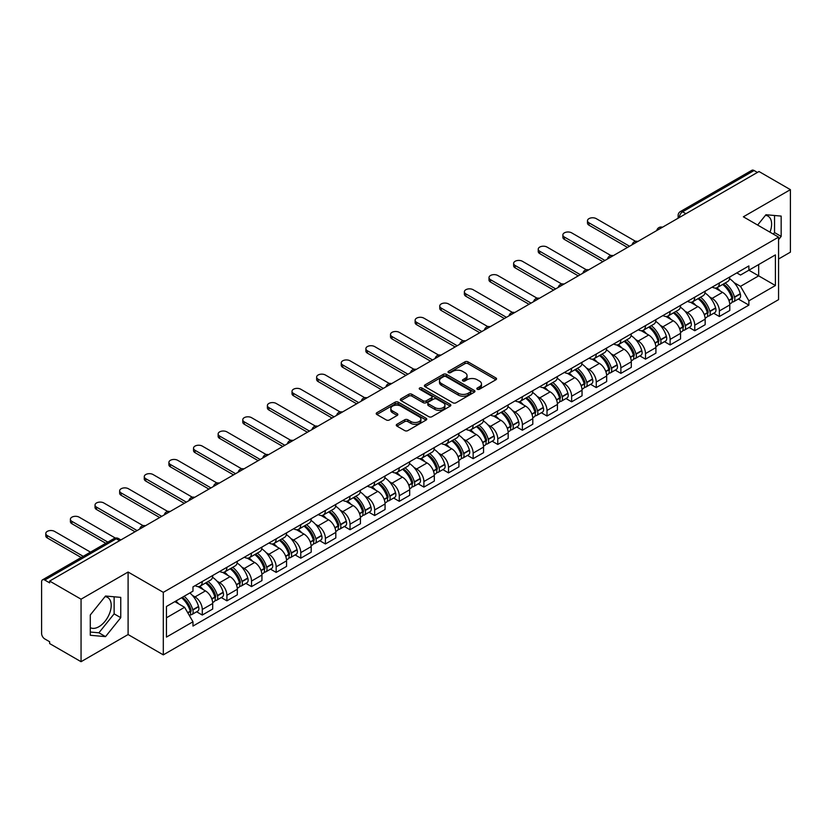 <?xml version="1.0" encoding="UTF-8"?>
<svg xmlns="http://www.w3.org/2000/svg" width="832" height="832" viewBox="0 0 832 832"><rect width="100%" height="100%" fill="white"/><g stroke="black" fill="none" stroke-linecap="round" stroke-linejoin="round"><path stroke-width="1.25" d="M477.287 389.251A1.529 0.884 0 0 0 479.461 389.251L495.914 379.746A2.194 1.269 0 0 0 496.558 378.851A2.194 1.269 0 0 0 495.914 377.957L468.031 361.858A2.194 1.269 0 0 0 464.932 361.858L448.469 371.363A1.529 0.884 0 0 0 448.022 371.987A1.529 0.884 0 0 0 448.469 372.611A1.529 0.884 0 0 0 450.642 372.611L452.764 371.384A7.01 4.046 0 0 1 462.686 371.384L465.005 372.726A7.01 4.046 0 0 1 467.064 375.586A7.01 4.046 0 0 1 465.005 378.456L462.883 379.683A1.529 0.884 0 0 0 462.426 380.307A1.529 0.884 0 0 0 462.883 380.931A1.529 0.884 0 0 0 465.046 380.931L467.178 379.704A7.01 4.046 0 0 1 477.09 379.704L479.419 381.046A7.01 4.046 0 0 1 481.468 383.906A7.01 4.046 0 0 1 479.419 386.776L477.287 388.003A1.529 0.884 0 0 0 476.84 388.627A1.529 0.884 0 0 0 477.287 389.251L477.287 388.003M765.44 215.342A17.41 10.057 -60 0 1 768.009 216.133A17.41 10.057 -60 0 1 769.964 232.17M105.03 596.627A17.41 10.057 -60 0 1 107.598 597.418A17.41 10.057 -60 0 1 110.271 611.364A17.41 10.057 -60 0 1 98.894 626.714A17.41 10.057 -60 0 1 90.293 627.63M396.916 424.299A2.194 1.269 0 0 0 396.271 425.194A2.194 1.269 0 0 0 396.916 426.088L404.737 430.602A2.194 1.269 0 0 0 407.836 430.602L426.119 420.046A2.194 1.269 0 0 0 426.764 419.151A2.194 1.269 0 0 0 426.119 418.257L398.237 402.158A2.194 1.269 0 0 0 395.138 402.158L376.854 412.714A2.194 1.269 0 0 0 376.21 413.608A2.194 1.269 0 0 0 376.854 414.502L386.308 419.952A2.194 1.269 0 0 0 389.397 419.952L397.228 415.438A2.194 1.269 0 0 0 397.862 414.544A2.194 1.269 0 0 0 397.228 413.65L392.538 410.946A5.866 3.38 0 0 1 390.822 408.554A5.866 3.38 0 0 1 394.441 405.423A5.866 3.38 0 0 1 400.826 406.162L419.182 416.759A5.866 3.38 0 0 1 420.909 419.151A5.866 3.38 0 0 1 417.29 422.282A5.866 3.38 0 0 1 410.894 421.543L407.836 419.775A2.194 1.269 0 0 0 404.737 419.775L396.916 424.299L396.916 426.088M163.301 592.353L128.097 572.031L81.058 599.186L49.65 581.058L758.992 171.517L790.4 189.654L743.361 216.809L778.565 237.13L163.301 592.353L163.301 654.867L778.565 299.645L778.565 237.13M452.92 402.782A2.194 1.269 0 0 0 456.019 402.782L474.302 392.226A2.194 1.269 0 0 0 474.947 391.331A2.194 1.269 0 0 0 474.302 390.437L446.42 374.338A2.194 1.269 0 0 0 443.321 374.338L425.038 384.894A2.194 1.269 0 0 0 424.393 385.788A2.194 1.269 0 0 0 425.038 386.682L452.92 402.782M420.306 389.584A1.529 0.884 0 0 1 421.855 389.802L421.855 387.982L450.216 404.352A2.194 1.269 0 0 1 450.85 405.246A2.194 1.269 0 0 1 450.216 406.141L431.933 416.697A2.194 1.269 0 0 1 428.834 416.697L400.941 400.587L400.941 398.798A2.194 1.269 0 0 0 400.306 399.693A2.194 1.269 0 0 0 400.941 400.587M400.941 398.798L408.772 394.285A2.194 1.269 0 0 1 411.871 394.285L423.176 400.816A2.194 1.269 0 0 0 426.275 400.816L431.465 397.821A2.194 1.269 0 0 0 432.11 396.926A2.194 1.269 0 0 0 431.465 396.032L419.692 389.23A1.529 0.884 0 0 1 419.245 388.606A1.529 0.884 0 0 1 420.191 387.785A1.529 0.884 0 0 1 421.855 387.982M81.058 599.186L81.058 661.7L49.65 643.573L49.65 641.742L44.762 638.924A4.462 2.579 -120 0 1 41.6 633.454L41.6 581.87A4.462 2.579 -120 0 1 42.526 579.831L114.026 538.554A4.462 2.579 60 0 1 116.262 538.772L44.762 580.05A4.462 2.579 -120 0 0 42.526 579.831M778.565 259.002L790.4 252.169L790.4 189.654M81.058 661.7L128.097 634.546L163.301 654.867M49.65 581.058L49.65 582.878L44.762 580.05M685.911 213.71L682.594 211.796A4.462 2.579 60 0 0 680.358 211.578L751.868 170.3A4.462 2.579 60 0 1 754.094 170.518L682.594 211.796A4.462 2.579 120 0 0 679.442 217.266L679.442 217.454M757.411 172.432L754.094 170.518M719.368 282.974A10.265 5.928 60 0 1 717.246 287.581L727.667 281.57A10.265 5.928 -120 0 0 729.789 276.952M709.488 296.858L712.109 298.376A10.265 5.928 60 0 1 719.368 310.95L729.789 304.938A10.265 5.928 -120 0 0 722.53 292.354L715.073 288.049M729.789 304.938L729.789 310.492L719.368 316.503L713.721 313.248M717.246 287.581A10.265 5.928 60 0 1 712.192 287.113M719.368 310.95L719.368 316.503M694.751 297.19A10.265 5.928 60 0 1 692.619 301.798L703.04 295.786A10.265 5.928 -120 0 0 705.162 291.169M689.094 327.465L694.751 330.72L705.162 324.709L705.162 319.145A10.265 5.928 -120 0 0 697.902 306.571L690.446 302.266M692.619 301.798A10.265 5.928 60 0 1 687.565 301.33M684.861 311.074L687.492 312.593A10.265 5.928 60 0 1 694.751 325.166L694.751 330.72M670.124 311.407A10.265 5.928 60 0 1 668.002 316.014L678.413 310.003A10.265 5.928 -120 0 0 680.545 305.386M664.477 341.682L670.124 344.937L680.545 338.926L680.545 333.362A10.265 5.928 -120 0 0 673.286 320.788L665.829 316.482M668.002 316.014A10.265 5.928 60 0 1 662.948 315.546M660.234 325.291L662.865 326.799A10.265 5.928 60 0 1 670.124 339.383L670.124 344.937M645.497 325.624A10.265 5.928 60 0 1 643.375 330.231L653.796 324.21A10.265 5.928 -120 0 0 655.918 319.602M639.85 355.898L645.497 359.154L655.918 353.142L655.918 347.578A10.265 5.928 -120 0 0 648.658 335.005L641.202 330.699M643.375 330.231A10.265 5.928 60 0 1 638.321 329.763M635.617 339.508L638.238 341.016A10.265 5.928 60 0 1 645.497 353.6L645.497 359.154M620.88 339.83A10.265 5.928 60 0 1 618.748 344.448L629.169 338.426A10.265 5.928 -120 0 0 631.29 333.819M615.233 370.105L620.88 373.37L631.301 367.359L631.301 361.795A10.265 5.928 -120 0 0 624.031 349.222L616.574 344.916M618.748 344.448A10.265 5.928 60 0 1 613.694 343.98M610.99 353.725L613.621 355.233A10.265 5.928 60 0 1 620.88 367.817L620.88 373.37M596.253 354.047A10.265 5.928 60 0 1 594.131 358.665L604.542 352.643A10.265 5.928 -120 0 0 606.674 348.036M590.606 384.322L596.253 387.587L606.674 381.576L606.674 376.012A10.265 5.928 -120 0 0 599.414 363.438L591.958 359.133M594.131 358.665A10.265 5.928 60 0 1 589.077 358.197M586.373 367.931L588.994 369.45A10.265 5.928 60 0 1 596.253 382.034L596.253 387.587M571.636 368.264A10.265 5.928 60 0 1 569.504 372.882L579.925 366.86A10.265 5.928 -120 0 0 582.046 362.253M565.978 398.538L571.636 401.804L582.046 395.793L582.046 390.229A10.265 5.928 -120 0 0 574.787 377.655L567.33 373.35M569.504 372.882A10.265 5.928 60 0 1 564.45 372.414M561.746 382.148L564.366 383.666A10.265 5.928 60 0 1 571.636 396.24L571.636 401.804M547.009 382.481A10.265 5.928 60 0 1 544.877 387.098L555.298 381.077A10.265 5.928 -120 0 0 557.43 376.47M541.362 412.755L547.009 416.021L557.43 410.01L557.43 404.446A10.265 5.928 -120 0 0 550.17 391.872L542.714 387.566M544.877 387.098A10.265 5.928 60 0 1 539.822 386.63M537.118 396.365L539.75 397.883A10.265 5.928 60 0 1 547.009 410.457L547.009 416.021M522.382 396.698A10.265 5.928 60 0 1 520.26 401.305L530.681 395.294A10.265 5.928 -120 0 0 532.802 390.686M516.734 426.972L522.382 430.238L532.802 424.226L532.802 418.662A10.265 5.928 -120 0 0 525.543 406.089L518.086 401.783M520.26 401.305A10.265 5.928 60 0 1 515.206 400.847M512.502 410.582L515.122 412.1A10.265 5.928 60 0 1 522.382 424.674L522.382 430.238M497.765 410.914A10.265 5.928 60 0 1 495.633 415.522L506.054 409.51A10.265 5.928 -120 0 0 508.175 404.903M492.118 441.189L497.765 444.454L508.175 438.433L508.175 432.879A10.265 5.928 -120 0 0 500.916 420.306L493.459 416M495.633 415.522A10.265 5.928 60 0 1 490.578 415.064M487.874 424.798L490.506 426.317A10.265 5.928 60 0 1 497.765 438.89L497.765 444.454M473.138 425.131A10.265 5.928 60 0 1 471.016 429.738L481.426 423.727A10.265 5.928 -120 0 0 483.558 419.12M467.49 455.406L473.138 458.671L483.558 452.65L483.558 447.096A10.265 5.928 -120 0 0 476.299 434.522L468.842 430.217M471.016 429.738A10.265 5.928 60 0 1 465.962 429.281M463.247 439.015L465.878 440.534A10.265 5.928 60 0 1 473.138 453.107L473.138 458.671M448.51 439.348A10.265 5.928 60 0 1 446.389 443.955L456.81 437.944A10.265 5.928 -120 0 0 458.931 433.337M442.863 469.622L448.51 472.888L458.931 466.866L458.931 461.313A10.265 5.928 -120 0 0 451.672 448.739L444.215 444.434M446.389 443.955A10.265 5.928 60 0 1 441.334 443.498M438.63 453.232L441.251 454.75A10.265 5.928 60 0 1 448.51 467.324L448.51 472.888M423.894 453.565A10.265 5.928 60 0 1 421.762 458.172L432.182 452.161A10.265 5.928 -120 0 0 434.304 447.554M418.246 483.839L423.894 487.105L434.314 481.083L434.314 475.53A10.265 5.928 -120 0 0 427.045 462.956L419.588 458.65M421.762 458.172A10.265 5.928 60 0 1 416.707 457.714M414.003 467.449L416.634 468.967A10.265 5.928 60 0 1 423.894 481.541L423.894 487.105M399.266 467.782A10.265 5.928 60 0 1 397.145 472.389L407.555 466.378A10.265 5.928 -120 0 0 409.687 461.77M393.619 498.056L399.266 501.311L409.687 495.3L409.687 489.746A10.265 5.928 -120 0 0 402.428 477.162L394.971 472.867M397.145 472.389A10.265 5.928 60 0 1 392.09 471.931M389.386 481.666L392.007 483.184A10.265 5.928 60 0 1 399.266 495.758L399.266 501.311M374.65 481.998A10.265 5.928 60 0 1 372.518 486.606L382.938 480.594A10.265 5.928 -120 0 0 385.06 475.987M368.992 512.273L374.65 515.528L385.06 509.517L385.06 503.963A10.265 5.928 -120 0 0 377.801 491.379L370.344 487.074M372.518 486.606A10.265 5.928 60 0 1 367.463 486.138M364.759 495.882L367.38 497.401A10.265 5.928 60 0 1 374.65 509.974L374.65 515.528M350.022 496.215A10.265 5.928 60 0 1 347.901 500.822L358.311 494.811A10.265 5.928 -120 0 0 360.443 490.194M344.375 526.49L350.022 529.745L360.443 523.734L360.443 518.18A10.265 5.928 -120 0 0 353.184 505.596L345.727 501.29M347.901 500.822A10.265 5.928 60 0 1 342.836 500.354M340.132 510.099L342.763 511.618A10.265 5.928 60 0 1 350.022 524.191L350.022 529.745M325.395 510.432A10.265 5.928 60 0 1 323.274 515.039L333.694 509.028A10.265 5.928 -120 0 0 335.816 504.41M319.748 540.706L325.395 543.962L335.816 537.95L335.816 532.386A10.265 5.928 -120 0 0 328.557 519.813L321.1 515.507M323.274 515.039A10.265 5.928 60 0 1 318.219 514.571M315.515 524.316L318.136 525.834A10.265 5.928 60 0 1 325.395 538.408L325.395 543.962M300.778 524.649A10.265 5.928 60 0 1 298.646 529.256L309.067 523.245A10.265 5.928 -120 0 0 311.189 518.627M295.131 554.923L300.778 558.178L311.189 552.167L311.189 546.603A10.265 5.928 -120 0 0 303.93 534.03L296.473 529.724M298.646 529.256A10.265 5.928 60 0 1 293.592 528.788M290.888 538.533L293.519 540.041A10.265 5.928 60 0 1 300.778 552.625L300.778 558.178M276.151 538.866A10.265 5.928 60 0 1 274.03 543.473L284.44 537.451A10.265 5.928 -120 0 0 286.572 532.844M270.504 569.14L276.151 572.395L286.572 566.384L286.572 560.82A10.265 5.928 -120 0 0 279.313 548.246L271.856 543.941M274.03 543.473A10.265 5.928 60 0 1 268.975 543.005M266.261 552.75L268.892 554.258A10.265 5.928 60 0 1 276.151 566.842L276.151 572.395M251.524 553.082A10.265 5.928 60 0 1 249.402 557.69L259.823 551.668A10.265 5.928 -120 0 0 261.945 547.061M245.877 583.346L251.524 586.612L261.945 580.601L261.945 575.037A10.265 5.928 -120 0 0 254.686 562.463L247.229 558.158M249.402 557.69A10.265 5.928 60 0 1 244.348 557.222M241.644 566.966L244.265 568.474A10.265 5.928 60 0 1 251.524 581.058L251.524 586.612M226.907 567.289A10.265 5.928 60 0 1 224.775 571.906L235.196 565.885A10.265 5.928 -120 0 0 237.328 561.278M221.26 597.563L226.907 600.829L237.328 594.818L237.328 589.254A10.265 5.928 -120 0 0 230.058 576.68L222.602 572.374M224.775 571.906A10.265 5.928 60 0 1 219.721 571.438M217.017 581.173L219.648 582.691A10.265 5.928 60 0 1 226.907 595.275L226.907 600.829M202.28 581.506A10.265 5.928 60 0 1 200.158 586.123L210.569 580.102A10.265 5.928 -120 0 0 212.701 575.494M196.633 611.78L202.28 615.046L212.701 609.034L212.701 603.47A10.265 5.928 -120 0 0 205.442 590.897L197.985 586.591M200.158 586.123A10.265 5.928 60 0 1 195.104 585.655M192.4 595.39L195.021 596.908A10.265 5.928 60 0 1 202.28 609.482L202.28 615.046M736.809 272.906L740.522 275.038L775.403 254.904L758.67 264.566L758.67 275.86L740.522 286.343L734.105 282.641M166.452 617.781L184.6 607.298L192.972 621.785L166.452 637.094L166.452 606.476L192.972 591.167L192.972 586.882L748.883 265.928L748.883 270.213L775.403 285.522L748.883 300.83L740.522 286.343M775.403 254.904L775.403 285.522M192.972 621.785L192.972 626.07L748.883 305.115L748.883 300.83M778.565 239.637L781.165 236.402L781.165 216.091L765.939 214.729L757.64 225.056M128.097 572.031L128.097 634.546M90.293 635.274L105.529 636.626L120.754 617.677L120.754 597.376L105.529 596.014L90.293 614.962L90.293 635.274M184.6 607.298L174.814 601.65M738.348 299.031L748.883 305.115M773.313 234.104L774.54 232.575L774.54 215.498M774.54 232.575L781.165 236.402M90.293 632.039L98.894 632.798L114.13 613.85L114.13 596.783M98.894 632.798L105.529 636.626M114.13 613.85L120.754 617.677M477.901 389.47L479.419 388.596A7.01 4.046 0 0 0 481.468 385.736L481.468 383.906M467.064 375.586L467.064 377.416A7.01 4.046 0 0 1 465.005 380.276L463.486 381.15M495.893 379.766L468.031 363.678A2.194 1.269 0 0 0 464.932 363.678L449.082 372.83M474.302 390.437L474.302 392.226L446.42 376.158A2.194 1.269 0 0 0 443.321 376.158L425.069 386.703M470.434 391.955A1.529 0.884 0 0 0 470.881 391.331A1.529 0.884 0 0 0 470.434 390.707L445.952 376.574A1.529 0.884 0 0 0 443.778 376.574L441.532 377.874A7.01 4.046 0 0 0 439.483 380.734A7.01 4.046 0 0 0 441.532 383.594L458.266 393.255A7.01 4.046 0 0 0 468.187 393.255L470.434 391.955L470.434 393.786A1.529 0.884 0 0 0 470.881 393.151L470.881 391.331M439.483 380.734L439.483 382.554A7.01 4.046 0 0 0 441.532 385.414L441.532 383.594M470.434 393.786L468.187 395.075A7.01 4.046 0 0 1 458.266 395.075L441.532 385.414M400.972 400.608L408.772 396.105L408.772 394.285M432.11 396.926L432.11 398.746A2.194 1.269 0 0 1 431.465 399.641L426.275 402.636A2.194 1.269 0 0 1 423.176 402.636L411.871 396.105A2.194 1.269 0 0 0 408.772 396.105M421.855 389.802L450.185 406.151M434.918 407.586A5.866 3.38 0 0 0 441.303 408.325A5.866 3.38 0 0 0 444.922 405.194A5.866 3.38 0 0 0 443.206 402.802L436.738 399.069A2.194 1.269 0 0 0 433.638 399.069L428.449 402.064A2.194 1.269 0 0 0 427.804 402.958A2.194 1.269 0 0 0 428.449 403.853L434.918 407.586L434.918 409.417A5.866 3.38 0 0 0 441.303 410.145A5.866 3.38 0 0 0 444.922 407.025L444.922 405.194M427.804 402.958L427.804 404.789A2.194 1.269 0 0 0 428.449 405.683L428.449 403.853M434.918 409.417L428.449 405.683M420.909 419.151L420.909 420.971A5.866 3.38 0 0 1 417.29 424.102A5.866 3.38 0 0 1 410.894 423.363L407.836 421.606A2.194 1.269 0 0 0 404.737 421.606L396.947 426.098M390.822 408.554L390.822 410.374A5.866 3.38 0 0 0 392.538 412.766L392.538 410.946M397.197 415.459L392.538 412.766M426.088 420.066L398.237 403.978A2.194 1.269 0 0 0 395.138 403.978L376.886 414.513M723.247 284.118A14.061 8.122 60 0 1 723.32 284.159A14.061 8.122 60 0 1 732.566 296.774L732.649 297.066A2.735 1.581 60 0 1 732.222 299.218A2.735 1.581 60 0 1 732.16 299.25M635.575 241.332L596.253 218.639A5.138 2.964 -0 0 0 590.658 217.994A5.138 2.964 -0 0 0 587.486 220.73A5.138 2.964 -0 0 0 588.994 222.83L588.994 225.191A5.138 2.964 180 0 1 587.486 223.101L587.486 220.73M722.634 284.471A16.962 9.797 60 0 1 731.952 298.47L732.035 298.761A5.637 3.255 60 0 1 731.151 303.181L729.747 303.992M732.108 301.943A5.637 3.255 -120 0 0 733.668 301.725A5.637 3.255 -120 0 0 734.562 297.305L734.479 297.014A16.962 9.797 -120 0 0 725.161 283.015M729.581 278.762A16.962 9.797 60 0 1 740.241 293.686L740.324 293.977A5.637 3.255 60 0 1 739.43 298.397L733.668 301.725M627.505 247.426L588.994 225.191M716.841 287.778A16.962 9.797 60 0 1 720.387 291.117M629.564 246.251L588.994 222.83M728.634 291.148L730.798 292.396M698.62 298.334A14.061 8.122 60 0 1 698.693 298.376A14.061 8.122 60 0 1 707.949 310.991L708.032 311.282A2.735 1.581 60 0 1 707.595 313.425A2.735 1.581 60 0 1 707.533 313.466M610.948 255.549L571.636 232.846A5.138 2.964 -0 0 0 566.041 232.211A5.138 2.964 -0 0 0 562.869 234.946A5.138 2.964 -0 0 0 564.366 237.047L564.366 239.408A5.138 2.964 180 0 1 562.869 237.318L562.869 234.946M698.006 298.688A16.962 9.797 60 0 1 707.335 312.686L707.418 312.978A5.637 3.255 60 0 1 706.524 317.398L705.12 318.209M707.491 316.15A5.637 3.255 -120 0 0 709.051 315.942A5.637 3.255 -120 0 0 709.935 311.522L709.852 311.23A16.962 9.797 -120 0 0 700.534 297.232M704.954 292.978A16.962 9.797 60 0 1 715.614 307.902L715.697 308.194A5.637 3.255 60 0 1 714.813 312.614L709.051 315.942M602.888 261.643L564.366 239.408M692.224 301.995A16.962 9.797 60 0 1 695.76 305.334M604.937 260.458L564.366 237.047M704.018 305.365L706.181 306.613M674.003 312.551A14.061 8.122 60 0 1 674.076 312.593A14.061 8.122 60 0 1 683.322 325.208L683.405 325.499A2.735 1.581 60 0 1 682.978 327.642A2.735 1.581 60 0 1 682.916 327.683M586.321 269.766L547.009 247.062A5.138 2.964 -0 0 0 541.414 246.428A5.138 2.964 -0 0 0 538.242 249.163A5.138 2.964 -0 0 0 539.75 251.254L539.75 253.625A5.138 2.964 180 0 1 538.242 251.534L538.242 249.163M673.39 312.905A16.962 9.797 60 0 1 682.708 326.903L682.791 327.194A5.637 3.255 60 0 1 681.897 331.614L680.503 332.426M682.864 330.366A5.637 3.255 -120 0 0 684.424 330.158A5.637 3.255 -120 0 0 685.318 325.738L685.235 325.447A16.962 9.797 -120 0 0 675.906 311.449M680.326 307.195A16.962 9.797 60 0 1 690.997 322.119L691.08 322.41A5.637 3.255 60 0 1 690.186 326.83L684.424 330.158M578.261 275.86L539.75 253.625M667.597 316.212A16.962 9.797 60 0 1 671.143 319.55M580.31 274.674L539.75 251.254M679.39 319.582L681.554 320.83M649.376 326.768A14.061 8.122 60 0 1 649.449 326.799A14.061 8.122 60 0 1 658.705 339.425L658.788 339.716A2.735 1.581 60 0 1 658.351 341.858A2.735 1.581 60 0 1 658.289 341.89M561.704 283.982L522.382 261.279A5.138 2.964 -0 0 0 516.786 260.645A5.138 2.964 -0 0 0 513.625 263.38A5.138 2.964 -0 0 0 515.122 265.47L515.122 267.842A5.138 2.964 180 0 1 513.625 265.751L513.625 263.38M648.762 327.122A16.962 9.797 60 0 1 658.081 341.12L658.164 341.411A5.637 3.255 60 0 1 657.28 345.831L655.876 346.642M658.237 344.583A5.637 3.255 -120 0 0 659.807 344.375A5.637 3.255 -120 0 0 660.691 339.945L660.608 339.654A16.962 9.797 -120 0 0 651.29 325.666M655.71 321.412A16.962 9.797 60 0 1 666.37 336.336L666.453 336.627A5.637 3.255 60 0 1 665.569 341.047L659.807 344.375M553.634 290.077L515.122 267.842M642.98 330.429A16.962 9.797 60 0 1 646.516 333.767M555.693 288.891L515.122 265.47M654.763 333.798L656.926 335.046M624.749 340.985A14.061 8.122 60 0 1 624.822 341.016A14.061 8.122 60 0 1 634.078 353.642L634.161 353.933A2.735 1.581 60 0 1 633.724 356.075A2.735 1.581 60 0 1 633.662 356.106M537.077 298.199L497.765 275.496A5.138 2.964 -0 0 0 492.17 274.851A5.138 2.964 -0 0 0 488.998 277.597A5.138 2.964 -0 0 0 490.506 279.687L490.506 282.058A5.138 2.964 180 0 1 488.998 279.968L488.998 277.597M624.135 341.338A16.962 9.797 60 0 1 633.464 355.337L633.547 355.628A5.637 3.255 60 0 1 632.653 360.048L631.249 360.859M633.62 358.8A5.637 3.255 -120 0 0 635.18 358.592A5.637 3.255 -120 0 0 636.074 354.162L635.991 353.87A16.962 9.797 -120 0 0 626.662 339.872M631.082 335.629A16.962 9.797 60 0 1 641.753 350.553L641.836 350.844A5.637 3.255 60 0 1 640.942 355.264L635.18 358.592M529.017 304.294L490.506 282.058M618.353 344.646A16.962 9.797 60 0 1 621.899 347.984M531.066 303.108L490.506 279.687M630.146 348.005L632.31 349.263M600.132 355.191A14.061 8.122 60 0 1 600.205 355.233A14.061 8.122 60 0 1 609.45 367.858L609.534 368.15A2.735 1.581 60 0 1 609.107 370.292A2.735 1.581 60 0 1 609.045 370.323M512.45 312.416L473.138 289.713A5.138 2.964 -0 0 0 467.542 289.068A5.138 2.964 -0 0 0 464.37 291.814A5.138 2.964 -0 0 0 465.878 293.904L465.878 296.275A5.138 2.964 180 0 1 464.37 294.185L464.37 291.814M599.518 355.555A16.962 9.797 60 0 1 608.837 369.554L608.92 369.845A5.637 3.255 60 0 1 608.026 374.265L606.632 375.076M608.993 373.017A5.637 3.255 -120 0 0 610.553 372.809A5.637 3.255 -120 0 0 611.447 368.378L611.364 368.087A16.962 9.797 -120 0 0 602.046 354.089M606.455 349.835A16.962 9.797 60 0 1 617.126 364.759L617.209 365.061A5.637 3.255 60 0 1 616.314 369.481L610.553 372.809M504.39 318.51L465.878 296.275M593.726 358.862A16.962 9.797 60 0 1 597.272 362.201M506.438 317.325L465.878 293.904M605.519 362.222L607.682 363.47M575.505 369.408A14.061 8.122 60 0 1 575.578 369.45A14.061 8.122 60 0 1 584.834 382.075L584.917 382.366A2.735 1.581 60 0 1 584.48 384.509A2.735 1.581 60 0 1 584.418 384.54M487.833 326.633L448.51 303.93A5.138 2.964 -0 0 0 442.915 303.285A5.138 2.964 -0 0 0 439.754 306.03A5.138 2.964 -0 0 0 441.251 308.121L441.251 310.492A5.138 2.964 180 0 1 439.754 308.402L439.754 306.03M574.891 369.772A16.962 9.797 60 0 1 584.21 383.76L584.293 384.051A5.637 3.255 60 0 1 583.409 388.482L582.005 389.293M584.376 387.234A5.637 3.255 -120 0 0 585.936 387.026A5.637 3.255 -120 0 0 586.82 382.595L586.737 382.304A16.962 9.797 -120 0 0 577.418 368.306M581.838 364.052A16.962 9.797 60 0 1 592.498 378.976L592.582 379.267A5.637 3.255 60 0 1 591.698 383.698L585.936 387.026M479.762 332.727L441.251 310.492M569.109 373.079A16.962 9.797 60 0 1 572.645 376.418M481.822 331.542L441.251 308.121M580.892 376.438L583.055 377.686M550.888 383.625A14.061 8.122 60 0 1 550.95 383.666A14.061 8.122 60 0 1 560.206 396.292L560.29 396.583A2.735 1.581 60 0 1 559.863 398.726A2.735 1.581 60 0 1 559.801 398.757M463.206 340.85L423.894 318.146A5.138 2.964 -0 0 0 418.298 317.502A5.138 2.964 -0 0 0 415.126 320.247A5.138 2.964 -0 0 0 416.634 322.338L416.634 324.709A5.138 2.964 180 0 1 415.126 322.608L415.126 320.247M550.264 383.978A16.962 9.797 60 0 1 559.593 397.977L559.676 398.268A5.637 3.255 60 0 1 558.782 402.698L557.378 403.51M559.749 401.45A5.637 3.255 -120 0 0 561.309 401.242A5.637 3.255 -120 0 0 562.203 396.812L562.12 396.521A16.962 9.797 -120 0 0 552.791 382.522M557.211 378.269A16.962 9.797 60 0 1 567.882 393.193L567.965 393.484A5.637 3.255 60 0 1 567.07 397.914L561.309 401.242M455.146 346.944L416.634 324.709M544.482 387.286A16.962 9.797 60 0 1 548.028 390.634M457.194 345.758L416.634 322.338M556.275 390.655L558.438 391.903M526.261 397.842A14.061 8.122 60 0 1 526.334 397.883A14.061 8.122 60 0 1 535.579 410.509L535.662 410.8A2.735 1.581 60 0 1 535.236 412.942A2.735 1.581 60 0 1 535.174 412.974M438.589 355.066L399.266 332.363A5.138 2.964 -0 0 0 393.671 331.718A5.138 2.964 -0 0 0 390.499 334.464A5.138 2.964 -0 0 0 392.007 336.554L392.007 338.926A5.138 2.964 180 0 1 390.499 336.825L390.499 334.464M525.647 398.195A16.962 9.797 60 0 1 534.966 412.194L535.049 412.485A5.637 3.255 60 0 1 534.165 416.915L532.761 417.726M535.122 415.667A5.637 3.255 -120 0 0 536.682 415.459A5.637 3.255 -120 0 0 537.576 411.029L537.493 410.738A16.962 9.797 -120 0 0 528.174 396.739M532.594 392.486A16.962 9.797 60 0 1 543.254 407.41L543.338 407.701A5.637 3.255 60 0 1 542.443 412.131L536.682 415.459M430.518 361.161L392.007 338.926M519.854 401.502A16.962 9.797 60 0 1 523.401 404.851M432.578 359.975L392.007 336.554M531.648 404.872L533.811 406.12M501.634 412.058A14.061 8.122 60 0 1 501.706 412.1A14.061 8.122 60 0 1 510.962 424.715L511.046 425.017A2.735 1.581 60 0 1 510.609 427.159A2.735 1.581 60 0 1 510.546 427.19M413.962 369.283L374.65 346.58A5.138 2.964 -0 0 0 369.054 345.935A5.138 2.964 -0 0 0 365.882 348.67A5.138 2.964 -0 0 0 367.38 350.771L367.38 353.142A5.138 2.964 180 0 1 365.882 351.042L365.882 348.67M501.02 412.412A16.962 9.797 60 0 1 510.349 426.41L510.432 426.702A5.637 3.255 60 0 1 509.538 431.132L508.134 431.943M510.505 429.884A5.637 3.255 -120 0 0 512.065 429.676A5.637 3.255 -120 0 0 512.949 425.246L512.866 424.954A16.962 9.797 -120 0 0 503.547 410.956M507.967 406.702A16.962 9.797 60 0 1 518.627 421.626L518.71 421.918A5.637 3.255 60 0 1 517.826 426.348L512.065 429.676M405.902 375.378L367.38 353.142M495.238 415.719A16.962 9.797 60 0 1 498.774 419.068M407.95 374.192L367.38 350.771M507.031 419.089L509.194 420.337M477.017 426.275A14.061 8.122 60 0 1 477.09 426.317A14.061 8.122 60 0 1 486.335 438.932L486.418 439.223A2.735 1.581 60 0 1 485.992 441.376A2.735 1.581 60 0 1 485.93 441.407M389.334 383.49L350.022 360.797A5.138 2.964 -0 0 0 344.427 360.152A5.138 2.964 -0 0 0 341.255 362.887A5.138 2.964 -0 0 0 342.763 364.988L342.763 367.359A5.138 2.964 180 0 1 341.255 365.258L341.255 362.887M476.403 426.629A16.962 9.797 60 0 1 485.722 440.627L485.805 440.918A5.637 3.255 60 0 1 484.91 445.349L483.517 446.16M485.878 444.101A5.637 3.255 -120 0 0 487.438 443.893A5.637 3.255 -120 0 0 488.332 439.462L488.249 439.171A16.962 9.797 -120 0 0 478.92 425.173M483.34 420.919A16.962 9.797 60 0 1 494.01 435.843L494.094 436.134A5.637 3.255 60 0 1 493.199 440.565L487.438 443.893M381.274 389.594L342.763 367.359M470.61 429.936A16.962 9.797 60 0 1 474.157 433.285M383.323 388.409L342.763 364.988M482.404 433.306L484.567 434.554M452.39 440.492A14.061 8.122 60 0 1 452.462 440.534A14.061 8.122 60 0 1 461.718 453.149L461.802 453.44A2.735 1.581 60 0 1 461.365 455.593A2.735 1.581 60 0 1 461.302 455.624M364.718 397.706L325.395 375.014A5.138 2.964 -0 0 0 319.8 374.369A5.138 2.964 -0 0 0 316.638 377.104A5.138 2.964 -0 0 0 318.136 379.205L318.136 381.576A5.138 2.964 180 0 1 316.638 379.475L316.638 377.104M451.776 440.846A16.962 9.797 60 0 1 461.094 454.844L461.178 455.135A5.637 3.255 60 0 1 460.294 459.566L458.89 460.366M461.25 458.318A5.637 3.255 -120 0 0 462.821 458.099A5.637 3.255 -120 0 0 463.705 453.679L463.622 453.388A16.962 9.797 -120 0 0 454.303 439.39M458.723 435.136A16.962 9.797 60 0 1 469.383 450.06L469.466 450.351A5.637 3.255 60 0 1 468.582 454.782L462.821 458.099M356.647 403.811L318.136 381.576M445.994 444.153A16.962 9.797 60 0 1 449.53 447.502M358.706 402.626L318.136 379.205M457.777 447.522L459.94 448.77M427.762 454.709A14.061 8.122 60 0 1 427.835 454.75A14.061 8.122 60 0 1 437.091 467.366L437.174 467.657A2.735 1.581 60 0 1 436.738 469.81A2.735 1.581 60 0 1 436.686 469.841M340.09 411.923L300.778 389.23A5.138 2.964 -0 0 0 295.183 388.586A5.138 2.964 -0 0 0 292.011 391.321A5.138 2.964 -0 0 0 293.519 393.422L293.519 395.793A5.138 2.964 180 0 1 292.011 393.692L292.011 391.321M427.149 455.062A16.962 9.797 60 0 1 436.478 469.061L436.561 469.352A5.637 3.255 60 0 1 435.666 473.782L434.262 474.583M436.634 472.534A5.637 3.255 -120 0 0 438.194 472.316A5.637 3.255 -120 0 0 439.088 467.896L439.005 467.605A16.962 9.797 -120 0 0 429.676 453.606M434.096 449.353A16.962 9.797 60 0 1 444.766 464.277L444.85 464.568A5.637 3.255 60 0 1 443.955 468.998L438.194 472.316M332.03 418.028L293.519 395.793M421.366 458.37A16.962 9.797 60 0 1 424.913 461.718M334.079 416.842L293.519 393.422M433.16 461.739L435.323 462.987M403.146 468.926A14.061 8.122 60 0 1 403.218 468.967A14.061 8.122 60 0 1 412.464 481.582L412.547 481.874A2.735 1.581 60 0 1 412.121 484.026A2.735 1.581 60 0 1 412.058 484.058M315.474 426.14L276.151 403.447A5.138 2.964 -0 0 0 270.556 402.802A5.138 2.964 -0 0 0 267.384 405.538A5.138 2.964 -0 0 0 268.892 407.638L268.892 410.01A5.138 2.964 180 0 1 267.384 407.909L267.384 405.538M402.532 469.279A16.962 9.797 60 0 1 411.85 483.278L411.934 483.569A5.637 3.255 60 0 1 411.05 487.999L409.646 488.8M412.006 486.751A5.637 3.255 -120 0 0 413.566 486.533A5.637 3.255 -120 0 0 414.461 482.113L414.378 481.822A16.962 9.797 -120 0 0 405.059 467.823M409.469 463.57A16.962 9.797 60 0 1 420.139 478.494L420.222 478.785A5.637 3.255 60 0 1 419.328 483.215L413.566 486.533M307.403 432.245L268.892 410.01M396.739 472.586A16.962 9.797 60 0 1 400.286 475.935M309.452 431.059L268.892 407.638M408.533 475.956L410.696 477.204M378.518 483.142A14.061 8.122 60 0 1 378.591 483.184A14.061 8.122 60 0 1 387.847 495.799L387.93 496.09A2.735 1.581 60 0 1 387.494 498.243A2.735 1.581 60 0 1 387.431 498.274M290.846 440.357L251.524 417.664A5.138 2.964 -0 0 0 245.939 417.019A5.138 2.964 -0 0 0 242.767 419.754A5.138 2.964 -0 0 0 244.265 421.855L244.265 424.226A5.138 2.964 180 0 1 242.767 422.126L242.767 419.754M377.905 483.496A16.962 9.797 60 0 1 387.234 497.494L387.317 497.786A5.637 3.255 60 0 1 386.422 502.206L385.018 503.017M387.39 500.968A5.637 3.255 -120 0 0 388.95 500.75A5.637 3.255 -120 0 0 389.834 496.33L389.75 496.038A16.962 9.797 -120 0 0 380.432 482.04M384.852 477.786A16.962 9.797 60 0 1 395.512 492.71L395.595 493.002A5.637 3.255 60 0 1 394.711 497.422L388.95 500.75M282.776 446.451L244.265 424.226M372.122 486.803A16.962 9.797 60 0 1 375.658 490.152M284.835 445.276L244.265 421.855M383.906 490.173L386.069 491.421M353.902 497.359A14.061 8.122 60 0 1 353.964 497.401A14.061 8.122 60 0 1 363.22 510.016L363.303 510.307A2.735 1.581 60 0 1 362.877 512.46A2.735 1.581 60 0 1 362.814 512.491M266.219 454.574L226.907 431.881A5.138 2.964 -0 0 0 221.312 431.236A5.138 2.964 -0 0 0 218.14 433.971A5.138 2.964 -0 0 0 219.648 436.072L219.648 438.433A5.138 2.964 180 0 1 218.14 436.342L218.14 433.971M353.278 497.713A16.962 9.797 60 0 1 362.606 511.711L362.69 512.002A5.637 3.255 60 0 1 361.795 516.422L360.402 517.234M362.762 515.185A5.637 3.255 -120 0 0 364.322 514.966A5.637 3.255 -120 0 0 365.217 510.546L365.134 510.255A16.962 9.797 -120 0 0 355.805 496.257M360.225 492.003A16.962 9.797 60 0 1 370.895 506.927L370.978 507.218A5.637 3.255 60 0 1 370.084 511.638L364.322 514.966M258.159 460.668L219.648 438.433M347.495 501.02A16.962 9.797 60 0 1 351.042 504.369M260.208 459.493L219.648 436.072M359.289 504.39L361.452 505.638M329.274 511.576A14.061 8.122 60 0 1 329.347 511.618A14.061 8.122 60 0 1 338.603 524.233L338.676 524.524A2.735 1.581 60 0 1 338.25 526.677A2.735 1.581 60 0 1 338.187 526.708M241.602 468.79L202.28 446.087A5.138 2.964 -0 0 0 196.685 445.453A5.138 2.964 -0 0 0 193.523 448.188A5.138 2.964 -0 0 0 195.021 450.289L195.021 452.65A5.138 2.964 180 0 1 193.523 450.559L193.523 448.188M328.661 511.93A16.962 9.797 60 0 1 337.979 525.928L338.062 526.219A5.637 3.255 60 0 1 337.178 530.639L335.774 531.45M338.135 529.402A5.637 3.255 -120 0 0 339.695 529.183A5.637 3.255 -120 0 0 340.59 524.763L340.506 524.472A16.962 9.797 -120 0 0 331.188 510.474M335.608 506.22A16.962 9.797 60 0 1 346.268 521.144L346.351 521.435A5.637 3.255 60 0 1 345.457 525.855L339.695 529.183M233.532 474.885L195.021 452.65M322.868 515.237A16.962 9.797 60 0 1 326.414 518.575M235.591 473.699L195.021 450.289M334.662 518.606L336.825 519.854M304.647 525.793A14.061 8.122 60 0 1 304.72 525.834A14.061 8.122 60 0 1 313.976 538.45L314.059 538.741A2.735 1.581 60 0 1 313.622 540.883A2.735 1.581 60 0 1 313.56 540.925M216.975 483.007L177.663 460.304A5.138 2.964 -0 0 0 172.068 459.67A5.138 2.964 -0 0 0 168.896 462.405A5.138 2.964 -0 0 0 170.394 464.495L170.394 466.866A5.138 2.964 180 0 1 168.896 464.776L168.896 462.405M304.034 526.146A16.962 9.797 60 0 1 313.362 540.145L313.446 540.436A5.637 3.255 60 0 1 312.551 544.856L311.147 545.667M313.518 543.608A5.637 3.255 -120 0 0 315.078 543.4A5.637 3.255 -120 0 0 315.962 538.98L315.879 538.689A16.962 9.797 -120 0 0 306.561 524.69M310.981 520.437A16.962 9.797 60 0 1 321.641 535.361L321.724 535.652A5.637 3.255 60 0 1 320.84 540.072L315.078 543.4M208.915 489.102L170.394 466.866M298.251 529.454A16.962 9.797 60 0 1 301.787 532.792M210.964 487.916L170.394 464.495M310.045 532.823L312.208 534.071M280.03 540.01A14.061 8.122 60 0 1 280.103 540.051A14.061 8.122 60 0 1 289.349 552.666L289.432 552.958A2.735 1.581 60 0 1 289.006 555.1A2.735 1.581 60 0 1 288.943 555.142M192.348 497.224L153.036 474.521A5.138 2.964 -0 0 0 147.441 473.886A5.138 2.964 -0 0 0 144.269 476.622A5.138 2.964 -0 0 0 145.777 478.712L145.777 481.083A5.138 2.964 180 0 1 144.269 478.993L144.269 476.622M279.417 540.363A16.962 9.797 60 0 1 288.735 554.362L288.818 554.653A5.637 3.255 60 0 1 287.924 559.073L286.53 559.884M288.891 557.825A5.637 3.255 -120 0 0 290.451 557.617A5.637 3.255 -120 0 0 291.346 553.186L291.262 552.895A16.962 9.797 -120 0 0 281.934 538.907M286.354 534.654A16.962 9.797 60 0 1 297.024 549.578L297.107 549.869A5.637 3.255 60 0 1 296.213 554.289L290.451 557.617M184.288 503.318L145.777 481.083M273.624 543.67A16.962 9.797 60 0 1 277.17 547.009M186.337 502.133L145.777 478.712M285.418 547.04L287.581 548.288M255.403 554.226A14.061 8.122 60 0 1 255.476 554.258A14.061 8.122 60 0 1 264.732 566.883L264.815 567.174A2.735 1.581 60 0 1 264.378 569.317A2.735 1.581 60 0 1 264.316 569.348M167.731 511.441L128.409 488.738A5.138 2.964 -0 0 0 122.814 488.103A5.138 2.964 -0 0 0 119.652 490.838A5.138 2.964 -0 0 0 121.15 492.929L121.15 495.3A5.138 2.964 180 0 1 119.652 493.21L119.652 490.838M254.79 554.58A16.962 9.797 60 0 1 264.108 568.578L264.191 568.87A5.637 3.255 60 0 1 263.307 573.29L261.903 574.101M264.264 572.042A5.637 3.255 -120 0 0 265.834 571.834A5.637 3.255 -120 0 0 266.718 567.403L266.635 567.112A16.962 9.797 -120 0 0 257.317 553.114M261.737 548.87A16.962 9.797 60 0 1 272.397 563.794L272.48 564.086A5.637 3.255 60 0 1 271.596 568.506L265.834 571.834M159.661 517.535L121.15 495.3M249.007 557.887A16.962 9.797 60 0 1 252.543 561.226M161.72 516.35L121.15 492.929M260.79 561.257L262.954 562.505M230.776 568.433A14.061 8.122 60 0 1 230.849 568.474A14.061 8.122 60 0 1 240.105 581.1L240.188 581.391A2.735 1.581 60 0 1 239.751 583.534A2.735 1.581 60 0 1 239.699 583.565M143.104 525.658L103.792 502.954A5.138 2.964 -0 0 0 98.197 502.31A5.138 2.964 -0 0 0 95.025 505.055A5.138 2.964 -0 0 0 96.533 507.146L96.533 509.517A5.138 2.964 180 0 1 95.025 507.426L95.025 505.055M230.162 568.797A16.962 9.797 60 0 1 239.491 582.795L239.574 583.086A5.637 3.255 60 0 1 238.68 587.506L237.276 588.318M239.647 586.258A5.637 3.255 -120 0 0 241.207 586.05A5.637 3.255 -120 0 0 242.102 581.62L242.018 581.329A16.962 9.797 -120 0 0 232.69 567.33M237.11 563.077A16.962 9.797 60 0 1 247.78 578.011L247.863 578.302A5.637 3.255 60 0 1 246.969 582.722L241.207 586.05M135.044 531.752L96.533 509.517M224.38 572.104A16.962 9.797 60 0 1 227.926 575.442M137.093 530.566L96.533 507.146M236.174 575.463L238.337 576.722M206.159 582.65A14.061 8.122 60 0 1 206.232 582.691A14.061 8.122 60 0 1 215.478 595.317L215.561 595.608A2.735 1.581 60 0 1 215.134 597.75A2.735 1.581 60 0 1 215.072 597.782M115.326 538.044L79.165 517.171A5.138 2.964 -0 0 0 73.57 516.526A5.138 2.964 -0 0 0 70.398 519.272A5.138 2.964 -0 0 0 71.906 521.362L71.906 523.734A5.138 2.964 180 0 1 70.398 521.643L70.398 519.272M205.546 583.014A16.962 9.797 60 0 1 214.864 597.002L214.947 597.293A5.637 3.255 60 0 1 214.063 601.723L212.659 602.534M215.02 600.475A5.637 3.255 -120 0 0 216.58 600.267A5.637 3.255 -120 0 0 217.474 595.837L217.391 595.546A16.962 9.797 -120 0 0 208.073 581.547M212.482 577.294A16.962 9.797 60 0 1 223.153 592.218L223.236 592.509A5.637 3.255 60 0 1 222.342 596.939L216.58 600.267M105.799 543.296L71.906 523.734M199.753 586.321A16.962 9.797 60 0 1 203.299 589.659M107.848 542.121L71.906 521.362M211.546 589.68L213.71 590.928M182.291 597.334A14.061 8.122 60 0 1 190.861 609.534L190.944 609.825A2.735 1.581 60 0 1 190.507 611.967A2.735 1.581 60 0 1 190.445 611.998M90.49 552.136L54.548 531.388A5.138 2.964 -0 0 0 48.953 530.743A5.138 2.964 -0 0 0 45.781 533.489A5.138 2.964 -0 0 0 47.278 535.579L47.278 537.95A5.138 2.964 180 0 1 45.781 535.85L45.781 533.489M181.574 597.75A16.962 9.797 60 0 1 190.247 611.218L190.33 611.51A5.637 3.255 60 0 1 189.55 615.867M190.403 614.692A5.637 3.255 -120 0 0 191.963 614.484A5.637 3.255 -120 0 0 192.847 610.054L192.764 609.762A16.962 9.797 -120 0 0 184.101 596.284M189.862 592.966A16.962 9.797 60 0 1 198.526 606.434L198.609 606.726A5.637 3.255 60 0 1 197.725 611.156L191.963 614.484M81.172 557.513L47.278 537.95M175.822 601.068A16.962 9.797 60 0 1 178.672 603.876M83.221 556.327L47.278 535.579M186.919 603.897L189.082 605.145M679.598 217.36L679.442 217.266A4.462 2.579 0 0 1 678.132 215.446L678.132 218.202M226.907 595.275L237.328 589.254M251.524 581.058L261.945 575.037M276.151 566.842L286.572 560.82M300.778 552.625L311.189 546.603M325.395 538.408L335.816 532.386M350.022 524.191L360.443 518.18M374.65 509.974L385.06 503.963M399.266 495.758L409.687 489.746M423.894 481.541L434.314 475.53M448.51 467.324L458.931 461.313M473.138 453.107L483.558 447.096M497.765 438.89L508.175 432.879M522.382 424.674L532.802 418.662M547.009 410.457L557.43 404.446M571.636 396.24L582.046 390.229M596.253 382.034L606.674 376.012M620.88 367.817L631.301 361.795M645.497 353.6L655.918 347.578M670.124 339.383L680.545 333.362M694.751 325.166L705.162 319.145M202.28 609.482L212.701 603.47M195.021 596.908L205.442 590.897M219.648 582.691L230.058 576.68M244.265 568.474L254.686 562.463M268.892 554.258L279.313 548.246M293.519 540.041L303.93 534.03M318.136 525.834L328.557 519.813M342.763 511.618L353.184 505.596M367.38 497.401L377.801 491.379M392.007 483.184L402.428 477.162M416.634 468.967L427.045 462.956M441.251 454.75L451.672 448.739M465.878 440.534L476.299 434.522M490.506 426.317L500.916 420.306M515.122 412.1L525.543 406.089M539.75 397.883L550.17 391.872M564.366 383.666L574.787 377.655M588.994 369.45L599.414 363.438M613.621 355.233L624.031 349.222M638.238 341.016L648.658 335.005M662.865 326.799L673.286 320.788M687.492 312.593L697.902 306.571M712.109 298.376L722.53 292.354M662.116 227.448A4.462 2.579 120 0 0 660.14 228.592M637.489 241.665A4.462 2.579 120 0 0 635.523 242.809M612.872 255.882A4.462 2.579 120 0 0 610.896 257.026M588.245 270.098A4.462 2.579 120 0 0 586.269 271.242M563.618 284.315A4.462 2.579 120 0 0 561.652 285.449M539.001 298.532A4.462 2.579 120 0 0 537.025 299.666M514.374 312.749A4.462 2.579 120 0 0 512.398 313.882M489.746 326.966A4.462 2.579 120 0 0 487.781 328.099M465.13 341.182A4.462 2.579 120 0 0 463.154 342.316M440.502 355.399A4.462 2.579 120 0 0 438.537 356.533M415.886 369.616A4.462 2.579 120 0 0 413.91 370.75M391.258 383.833A4.462 2.579 120 0 0 389.282 384.966M366.631 398.039A4.462 2.579 120 0 0 364.666 399.183M342.014 412.256A4.462 2.579 120 0 0 340.038 413.4M317.387 426.473A4.462 2.579 120 0 0 315.411 427.617M292.76 440.69A4.462 2.579 120 0 0 290.794 441.834M268.143 454.906A4.462 2.579 120 0 0 266.167 456.05M243.516 469.123A4.462 2.579 120 0 0 241.55 470.267M218.899 483.34A4.462 2.579 120 0 0 216.923 484.484M194.272 497.557A4.462 2.579 120 0 0 192.296 498.69M169.645 511.774A4.462 2.579 120 0 0 167.679 512.907M145.028 525.99A4.462 2.579 120 0 0 143.052 527.124M119.569 540.686L116.262 538.772A4.462 2.579 120 0 1 118.487 538.554A4.462 4.462 0 0 0 114.026 538.554M479.419 388.596L479.419 386.776M462.883 380.931L462.883 379.683M465.005 380.276L465.005 378.456M448.469 372.611L448.469 371.363M464.932 363.678L464.932 361.858M468.031 363.678L468.031 361.858M495.914 379.746L495.914 377.957M425.038 386.682L425.038 384.894M443.321 376.158L443.321 374.338M446.42 376.158L446.42 374.338M458.266 395.075L458.266 393.255M468.187 395.075L468.187 393.255M411.871 396.105L411.871 394.285M423.176 402.636L423.176 400.816M426.275 402.636L426.275 400.816M431.465 399.641L431.465 397.821M450.216 406.141L450.216 404.352M404.737 421.606L404.737 419.775M407.836 421.606L407.836 419.775M410.894 423.363L410.894 421.543M397.228 415.438L397.228 413.65M376.854 414.502L376.854 412.714M395.138 403.978L395.138 402.158M398.237 403.978L398.237 402.158M426.119 420.046L426.119 418.257M728.946 300.539L732.035 298.761M734.562 297.305L740.324 293.977M734.479 297.014L740.241 293.686M731.952 298.449L732.784 297.96M728.853 300.258L731.952 298.47M704.33 314.756L707.418 312.978M709.935 311.522L715.697 308.194M709.852 311.23L715.614 307.902M707.325 312.666L708.167 312.177M704.226 314.475L707.335 312.686M679.702 328.973L682.791 327.194M685.318 325.738L691.08 322.41M685.235 325.447L690.997 322.119M682.698 326.882L683.54 326.394M679.598 328.692L682.708 326.903M655.086 343.19L658.164 341.411M660.691 339.945L666.453 336.627M660.608 339.654L666.37 336.336M654.982 342.909L658.923 340.61M630.458 357.406L633.547 355.628M636.074 354.162L641.836 350.844M635.991 353.87L641.753 350.553M630.354 357.126L634.296 354.827M605.831 371.623L608.92 369.845M611.447 368.378L617.209 365.061M611.364 368.087L617.126 364.759M608.837 369.522L609.669 369.044M605.727 371.342L608.837 369.554M581.214 385.84L584.293 384.051M586.82 382.595L592.582 379.267M586.737 382.304L592.498 378.976M581.11 385.559L585.052 383.261M556.587 400.057L559.676 398.268M562.203 396.812L567.965 393.484M562.12 396.521L567.882 393.193M556.483 399.776L560.425 397.478M531.97 414.274L535.049 412.485M537.576 411.029L543.338 407.701M537.493 410.738L543.254 407.41M534.966 412.173L535.798 411.694M531.866 413.993L534.966 412.194M507.343 428.49L510.432 426.702M512.949 425.246L518.71 421.918M512.866 424.954L518.627 421.626M507.239 428.21L511.181 425.911M482.716 442.707L485.805 440.918M488.332 439.462L494.094 436.134M488.249 439.171L494.01 435.843M485.711 440.606L486.554 440.128M482.612 442.426L485.722 440.627M458.099 456.914L461.178 455.135M463.705 453.679L469.466 450.351M463.622 453.388L469.383 450.06M457.995 456.643L461.937 454.334M433.472 471.13L436.561 469.352M439.088 467.896L444.85 464.568M439.005 467.605L444.766 464.277M433.368 470.86L437.31 468.551M408.845 485.347L411.934 483.569M414.461 482.113L420.222 478.785M414.378 481.822L420.139 478.494M411.85 483.257L412.682 482.768M408.741 485.066L411.85 483.278M384.228 499.564L387.317 497.786M389.834 496.33L395.595 493.002M389.75 496.038L395.512 492.71M384.124 499.283L388.066 496.985M359.601 513.781L362.69 512.002M365.217 510.546L370.978 507.218M365.134 510.255L370.895 506.927M362.596 511.69L363.438 511.202M359.497 513.5L362.606 511.711M334.984 527.998L338.062 526.219M340.59 524.763L346.351 521.435M340.506 524.472L346.268 521.144M334.88 527.717L338.811 525.418M310.357 542.214L313.446 540.436M315.962 538.98L321.724 535.652M315.879 538.689L321.641 535.361M310.253 541.934L314.194 539.635M285.73 556.431L288.818 554.653M291.346 553.186L297.107 549.869M291.262 552.895L297.024 549.578M288.725 554.341L289.567 553.852M285.626 556.15L288.735 554.362M261.113 570.648L264.191 568.87M266.718 567.403L272.48 564.086M266.635 567.112L272.397 563.794M261.009 570.367L264.95 568.069M236.486 584.865L239.574 583.086M242.102 581.62L247.863 578.302M242.018 581.329L247.78 578.011M239.481 582.764L240.323 582.286M236.382 584.584L239.491 582.795M211.858 599.082L214.947 597.293M217.474 595.837L223.236 592.509M217.391 595.546L223.153 592.218M214.864 596.981L215.696 596.502M211.754 598.801L214.864 597.002M187.855 612.934L190.33 611.51M192.847 610.054L198.609 606.726M192.764 609.762L198.526 606.434M190.237 611.198L191.079 610.719M187.71 612.685L190.247 611.218M662.49 227.23A4.462 4.462 0 0 0 656.76 230.537M637.874 241.446A4.462 4.462 0 0 0 632.143 244.754M613.246 255.663A4.462 4.462 0 0 0 607.516 258.97M588.619 269.88A4.462 4.462 0 0 0 582.899 273.187M564.002 284.097A4.462 4.462 0 0 0 558.272 287.404M539.375 298.314A4.462 4.462 0 0 0 533.645 301.621M514.748 312.53A4.462 4.462 0 0 0 509.028 315.838M490.131 326.747A4.462 4.462 0 0 0 484.401 330.054M465.504 340.964A4.462 4.462 0 0 0 459.774 344.271M440.887 355.181A4.462 4.462 0 0 0 435.157 358.488M416.26 369.398A4.462 4.462 0 0 0 410.53 372.705M391.633 383.614A4.462 4.462 0 0 0 385.913 386.922M367.016 397.821A4.462 4.462 0 0 0 361.286 401.128M342.389 412.038A4.462 4.462 0 0 0 336.658 415.345M317.762 426.254A4.462 4.462 0 0 0 312.042 429.562M293.145 440.471A4.462 4.462 0 0 0 287.414 443.778M268.518 454.688A4.462 4.462 0 0 0 262.787 457.995M243.901 468.905A4.462 4.462 0 0 0 238.17 472.212M219.274 483.122A4.462 4.462 0 0 0 213.543 486.429M194.646 497.338A4.462 4.462 0 0 0 188.926 500.646M170.03 511.555A4.462 4.462 0 0 0 164.299 514.862M145.402 525.772A4.462 4.462 0 0 0 139.672 529.079M120.879 539.926L118.487 538.554M680.358 211.578A4.462 4.462 0 0 0 678.132 215.446"/></g></svg>
